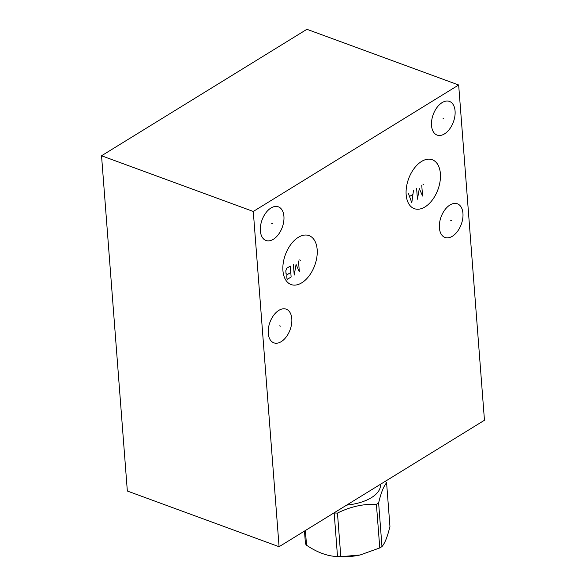 <?xml version="1.0" encoding="UTF-8"?>
<svg xmlns="http://www.w3.org/2000/svg" width="586" height="586" viewBox="0 0 586 586"><rect width="100%" height="100%" fill="white"/><g stroke="black" fill="none" stroke-linecap="round" stroke-linejoin="round"><path stroke-width="0.88" d="M101.539 155.766L127.338 491.024L279.083 546.716L484.461 420.25L458.662 84.992L306.918 29.3L101.539 155.766L253.284 211.465L458.662 84.992M279.083 546.716L253.284 211.465M462.947 213.363A17.932 10.753 -69.8 0 1 457.476 231.411A17.932 10.753 -69.8 0 1 444.994 237.447A17.932 10.753 -69.8 0 1 439.397 227.866A17.932 10.753 -69.8 0 1 444.869 209.825A17.932 10.753 -69.8 0 1 457.351 203.781A17.932 10.753 -69.8 0 1 462.947 213.363M291.799 318.755A17.932 10.753 -69.8 0 1 286.334 336.804A17.932 10.753 -69.8 0 1 273.845 342.839A17.932 10.753 -69.8 0 1 268.249 333.258A17.932 10.753 -69.8 0 1 273.721 315.217A17.932 10.753 -69.8 0 1 286.202 309.174A17.932 10.753 -69.8 0 1 291.799 318.755M455.073 111.01A17.932 10.753 -69.8 0 1 449.601 129.052A17.932 10.753 -69.8 0 1 437.119 135.088A17.932 10.753 -69.8 0 1 431.523 125.507A17.932 10.753 -69.8 0 1 436.995 107.465A17.932 10.753 -69.8 0 1 449.477 101.429A17.932 10.753 -69.8 0 1 455.073 111.01M283.924 216.395A17.932 10.753 -69.8 0 1 278.453 234.444A17.932 10.753 -69.8 0 1 265.971 240.48A17.932 10.753 -69.8 0 1 260.374 230.899A17.932 10.753 -69.8 0 1 265.846 212.857A17.932 10.753 -69.8 0 1 278.328 206.814A17.932 10.753 -69.8 0 1 283.924 216.395M440.386 173.654A26.062 15.632 -69.8 0 1 432.439 199.877A26.062 15.632 -69.8 0 1 414.295 208.66A26.062 15.632 -69.8 0 1 406.164 194.728A26.062 15.632 -69.8 0 1 414.112 168.504A26.062 15.632 -69.8 0 1 432.256 159.729A26.062 15.632 -69.8 0 1 440.386 173.654M317.165 249.533A26.062 15.632 -69.8 0 1 309.21 275.757A26.062 15.632 -69.8 0 1 291.066 284.54A26.062 15.632 -69.8 0 1 282.935 270.615A26.062 15.632 -69.8 0 1 290.883 244.391A26.062 15.632 -69.8 0 1 309.027 235.609A26.062 15.632 -69.8 0 1 317.165 249.533M304.478 531.077L305.445 543.72A44.199 21.426 -4.4 0 0 306.529 545.207C317.121 552.415 327.457 556.202 337.521 556.575L338.496 556.641A38.727 18.774 -4.4 0 0 360.09 554.979A38.727 18.774 -4.4 0 0 360.148 554.964M379.772 547.939A44.199 21.426 -4.4 0 0 380.9 547.265A44.199 21.426 -4.4 0 0 381.977 546.577C384.892 543.281 387.551 536.571 389.946 526.44L386.592 482.813C383.669 486.109 381.01 492.819 378.622 502.949A44.199 21.426 175.6 0 1 377.538 503.638A44.199 21.426 175.6 0 1 376.41 504.304C363.166 503.813 350.179 506.729 337.455 513.072L340.81 556.7L360.192 554.957L379.772 547.939L376.41 504.304M346.678 505.095A36.486 17.69 -4.4 0 0 371.443 497.624A36.486 17.69 -4.4 0 0 380.417 484.769L380.387 484.336M385.39 481.253L385.507 481.333A44.199 21.426 175.6 0 1 386.592 482.813M378.622 502.949L381.977 546.577M337.455 513.072A44.199 21.426 175.6 0 1 334.166 512.948L337.521 556.575A44.199 21.426 -4.4 0 0 340.81 556.7M305.401 530.513L306.529 545.207M450.773 220.468L451.579 220.761M279.625 325.86L280.43 326.153M442.899 118.108L443.697 118.409M271.75 223.5L272.549 223.801M422.872 184.048L423.678 184.341M416.602 188.304L417.437 199.211L419.305 188.538L422.572 196.046L421.737 185.139M408.383 193.358L411.79 202.69L413.518 190.201M412.771 194.471L409.695 196.369M299.644 259.928L300.45 260.221M293.374 264.183L294.216 275.09L296.084 264.418L299.351 271.933L298.508 261.019M291.132 276.988L290.29 266.081L286.7 268.293L285.814 270.747L286.019 273.472L287.191 274.658L286.744 275.881L286.957 278.614L287.536 279.2L291.132 276.988M290.781 272.446L287.191 274.658"/></g></svg>
